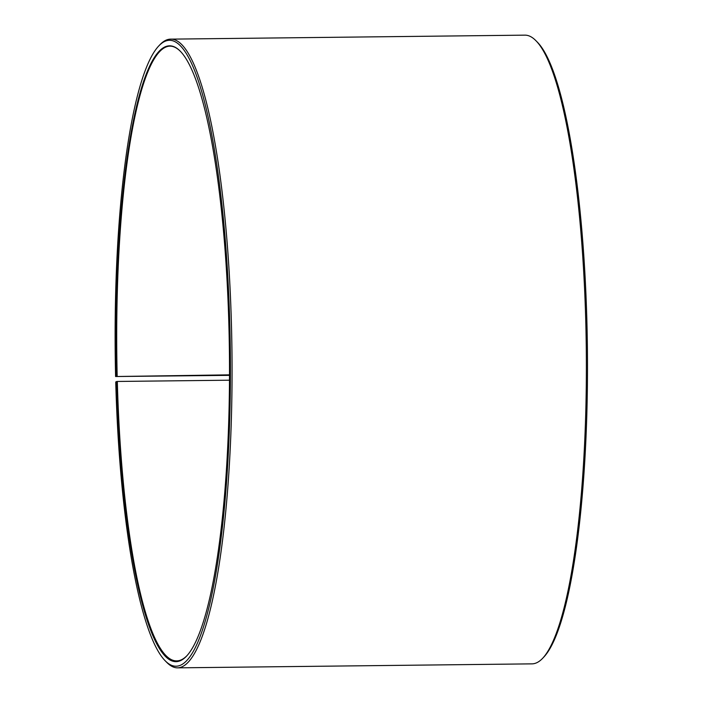 <?xml version="1.0" encoding="UTF-8"?>
<svg xmlns="http://www.w3.org/2000/svg" width="703" height="703" viewBox="0 0 703 703"><rect width="100%" height="100%" fill="white"/><g stroke="black" fill="none" stroke-linecap="round" stroke-linejoin="round"><path stroke-width="1.05" d="M229.503 380.2L117.313 381.457A307.387 56.548 -90.6 0 0 176.778 660.873A307.387 56.548 -90.6 0 0 187.033 655.6M229.521 374.848L115.6 376.527L229.521 375.349M180.24 51.178A307.387 56.548 -90.6 0 0 169.862 46.134A307.387 56.548 -90.6 0 0 117.173 376.114M117.313 381.457L116.663 381.518A307.949 56.644 -90.6 0 0 186.778 655.881A307.949 56.644 -90.6 0 0 229.415 352.871A307.949 56.644 -90.6 0 0 179.968 50.897A307.949 56.644 -90.6 0 0 116.522 376.158M116.663 381.518L115.74 381.975A312.976 57.576 -90.6 0 0 165.46 661.057A312.976 57.576 -90.6 0 0 230.338 352.862A312.976 57.576 -90.6 0 0 158.535 46.196A312.976 57.576 -90.6 0 0 115.6 376.527M165.46 661.057L166.796 662.419A314.373 57.831 -90.6 0 0 177.683 667.85A314.373 57.831 -90.6 0 0 231.972 352.844A314.373 57.831 -90.6 0 0 170.609 39.14A314.373 57.831 -90.6 0 0 159.845 44.807L158.535 46.196M177.683 667.85L531.995 663.86A314.373 57.831 -90.6 0 0 542.751 658.193A314.373 57.831 -90.6 0 0 586.284 348.855A314.373 57.831 -90.6 0 0 535.8 40.581A314.373 57.831 -90.6 0 0 524.921 35.15L170.609 39.14M542.751 658.193L544.06 656.804A312.976 57.576 -90.6 0 0 587.4 348.846A312.976 57.576 -90.6 0 0 537.145 41.943L535.8 40.581"/></g></svg>
